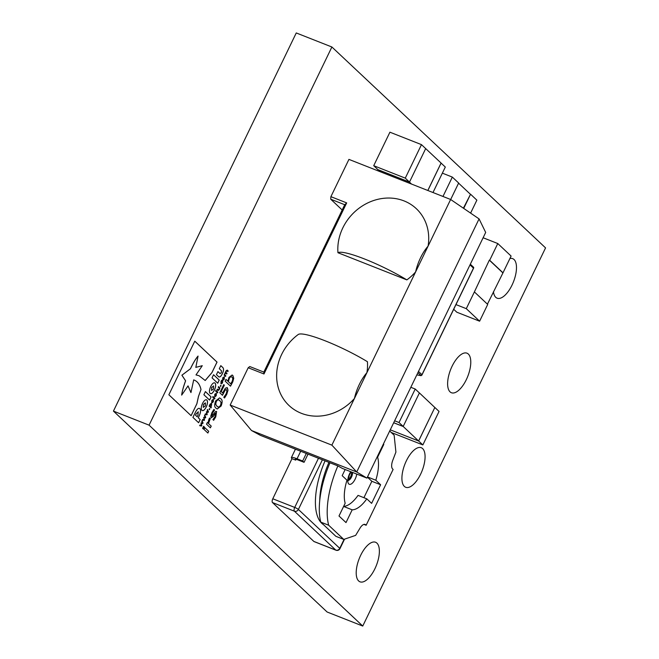<?xml version="1.0" encoding="UTF-8"?>
<svg xmlns="http://www.w3.org/2000/svg" width="659" height="659" viewBox="0 0 659 659"><rect width="100%" height="100%" fill="white"/><g stroke="black" fill="none" stroke-linecap="round" stroke-linejoin="round"><path stroke-width="0.99" d="M450.056 391.866A21.253 9.218 111.5 0 0 451.407 392.731A21.253 9.218 111.5 0 0 467.074 378.019A21.253 9.218 111.5 0 0 468.335 354.048A21.253 9.218 111.5 0 0 466.992 353.183A21.253 9.218 111.5 0 0 451.324 367.903A21.253 9.218 111.5 0 0 450.056 391.866M404.354 486.408A21.253 9.218 111.5 0 0 405.697 487.273A21.253 9.218 111.5 0 0 421.373 472.552A21.253 9.218 111.5 0 0 422.633 448.59A21.253 9.218 111.5 0 0 421.29 447.725A21.253 9.218 111.5 0 0 405.614 462.445A21.253 9.218 111.5 0 0 404.354 486.408M358.653 580.95A21.253 9.218 111.5 0 0 359.995 581.815A21.253 9.218 111.5 0 0 375.671 567.094A21.253 9.218 111.5 0 0 376.932 543.131A21.253 9.218 111.5 0 0 375.589 542.266A21.253 9.218 111.5 0 0 359.913 556.979A21.253 9.218 111.5 0 0 358.653 580.95M493.451 291.698A21.253 9.218 111.5 0 0 495.757 297.324A21.253 9.218 111.5 0 0 497.108 298.189A21.253 9.218 111.5 0 0 512.776 283.477A21.253 9.218 111.5 0 0 514.045 259.506A21.253 9.218 111.5 0 0 512.694 258.649A21.253 9.218 111.5 0 0 509.918 258.509M348.298 479.703A5.231 2.265 111.5 0 0 351.684 472.083M342.82 227.882A48.247 42.843 133.2 0 1 397.632 198.977A48.247 42.843 133.2 0 1 428.078 246.145A28.988 12.57 111.5 0 0 420.541 257.809A28.988 12.57 111.5 0 0 415.615 271.928A48.247 42.843 133.2 0 1 406.85 279.894A48.156 7.389 -154.2 0 0 337.943 252.727A48.247 42.843 133.2 0 1 342.82 227.882M450.632 199.479L366.898 372.689A48.247 42.843 -46.8 0 0 367.434 361.717A48.272 7.406 25.8 0 0 298.296 334.459A48.247 42.843 -46.8 0 0 281.648 354.435A48.247 42.843 -46.8 0 0 295.438 410.384A48.247 42.843 -46.8 0 0 354.435 398.481L366.898 372.689A28.988 12.57 111.5 0 0 359.369 384.362A28.988 12.57 111.5 0 0 354.435 398.481L331.881 445.138L230.172 405.046L248.196 367.755L249.802 366.552L263.831 372.088L344.731 204.727L330.703 199.191L330.9 196.67L348.932 159.387L450.632 199.479L479.077 218.895L485.683 232.438L366.931 478.096L342.383 468.417L337.54 465.773L260.387 435.36L251.507 430.516L230.172 405.046M218.483 376.635C219.669 377.574 220.954 376.602 222.33 373.711C223.755 370.828 223.92 368.776 222.833 367.549L220.798 365.638L219.299 368.743L221.424 370.737L221.325 372.73L220.024 373.571L217.923 371.594L216.424 374.699L218.945 376.94M219.991 373.554L217.915 371.602M201.918 410.359C203.161 411.191 204.603 410.063 206.251 406.974C207.692 403.662 207.906 401.356 206.877 400.046L206.868 400.038C205.616 399.206 204.175 400.334 202.535 403.423C201.086 406.735 200.88 409.041 201.901 410.351L202.272 410.59M201.876 410.351C203.129 411.183 204.57 410.046 206.209 406.957C207.659 403.654 207.865 401.347 206.844 400.038L206.506 399.807M203.886 394.733L209.578 400.087L211.094 396.949L205.402 391.594L203.886 394.733M205.204 380.507L211.943 372.623L217.033 362.096L194.776 341.173L168.861 394.766L191.118 415.697L196.901 403.736L198.491 396.454L201.003 389.502C199.801 384.321 197.354 381.116 193.688 379.897L190.962 392.575L188.037 385.886L181.686 395.103C182.189 391.248 183.499 386.487 185.616 380.836L181.925 375.218L190.476 368.76C193.128 363.134 195.657 358.908 198.054 356.082L195.822 367.384L202.272 365.696L195.995 374.913L199.043 375.721L205.204 380.507M194.314 380.119L193.688 379.897M199.908 408.662L199.891 408.654C198.647 407.657 197.132 408.918 195.336 412.419L192.93 417.394L198.623 422.749L200.163 419.561L198.277 417.798L199.002 416.315C200.715 412.732 201.02 410.186 199.908 408.662L199.858 408.638M212.033 377.871L217.725 383.225L219.241 380.095L213.549 374.74L212.033 377.871M210.114 393.407C211.358 394.239 212.799 393.11 214.447 390.021C215.888 386.709 216.094 384.403 215.073 383.093L215.065 383.085C213.813 382.253 212.371 383.381 210.732 386.471C209.282 389.782 209.076 392.089 210.097 393.398L210.468 393.637M210.073 393.398C211.325 394.222 212.766 393.094 214.406 390.004C215.855 386.701 216.061 384.395 215.04 383.085L214.702 382.854M222.717 381.149L222.553 382.657L221.737 383.785L220.938 383.769L221.062 381.264L221.753 380.194L221.21 383.118L222.322 382.484L222.717 381.149M222.734 381.133L221.737 383.785L220.938 383.769M220.312 386.141L220.707 385.309L221.07 385.647L220.666 386.471L220.312 386.141M218.244 387.245L218.549 386.611L219.966 387.937L219.101 389.856L217.964 390.589L217.042 389.724L217.355 389.09L218.557 390.013L219.315 388.25L218.244 387.245M217.346 389.098L218.524 390.004M215.6 391.051L215.913 390.408L217.874 392.253L217.569 392.896L215.6 391.051M214.71 396.677L214.785 394.247L216.366 393.25L216.292 395.672L214.925 396.817M216.333 393.234L216.292 395.672M209.57 405.614L209.966 404.231L211.366 403.514L211.061 407.937L209.117 406.117L209.422 405.491M211.119 403.349L211.687 404.527M226.457 389.691L225.263 389.897L222.487 395.301L219.809 392.78L223.755 384.625L224.34 385.177L221.235 391.603L222.635 392.912L225.37 388.151L227.371 387.78L227.998 390.252L226.729 394.395L224.546 397.995L223.805 397.295L226.111 393.909L226.918 391.298L226.21 389.527M226.968 387.508L227.998 390.252M216.103 408.226C214.364 407.229 214.233 404.783 215.691 400.903L219.571 397.904L220.707 398.679C222.454 399.675 222.585 402.114 221.119 406.002L217.239 409L216.103 408.226M379.971 171.62L373.719 165.689L389.914 132.195L421.472 144.634L405.277 178.136L373.719 165.689M149.074 425.162L362.747 626.05L545.561 247.891L331.889 46.995L149.074 425.162L113.439 411.109L327.111 612.005L362.747 626.05M422.856 444.932L439.051 411.43L434.849 407.476L418.654 440.978L422.856 444.932L391.298 432.485L389.7 430.986M479.612 321.197L466.292 308.667L474.389 291.921L487.709 304.442L479.612 321.197L456.819 312.209L453.705 309.285M314.285 541.616A3.138 1.359 -68.5 0 1 314.055 541.574A3.138 1.359 -68.5 0 1 313.857 541.443L335.777 550.084L294.416 511.203L272.497 502.562L313.857 541.443M272.497 502.562A3.138 1.359 -68.5 0 1 272.793 498.781L294.713 507.422L318.478 458.26M292.135 458.771L295.504 460.015A5.857 0.898 25.8 0 1 295.141 459.405A5.857 0.898 25.8 0 1 298.453 460.106L304.063 462.321L302.662 461.003L297.052 458.788A10.042 1.54 -154.2 0 0 291.377 457.585A10.042 1.54 -154.2 0 0 291.995 458.639L272.793 498.781M342.186 209.99L330.703 199.191M202.61 428.35L203.623 426.274L204.274 426.884L203.269 428.968L202.61 428.35M204.002 429.413L204.842 427.675L208.697 431.299L207.865 433.037L204.002 429.413M208.952 419.173L209.587 417.995L210.262 418.63L208.491 423.531L211.218 426.093L210.378 427.831L206.522 424.207L207.363 422.468L207.931 423.004L208.952 419.173M214.364 413.036L215.625 411.504L216.613 411.488L215.74 416.941L213.64 420.302L212.923 419.618L215.295 416.282L215.864 413.3L213.335 416.381L211.094 417.905L210.781 416.06L211.934 412.616L213.895 409.428L214.587 410.079L212.379 413.259L211.844 416.084L214.364 413.036M215.625 411.504L216.613 411.488L215.74 416.941M215.864 413.3L214.496 414.486M213.887 409.437L214.554 410.063L212.346 413.251L211.811 416.068L212.396 416.027M227.882 381.182L228.953 377.409L232.108 375.02L232.833 375.49L233.739 378.241L232.8 381.833L230.51 386.182L225.147 381.141L225.988 379.411L227.882 381.182L225.979 379.419M202.56 422.979L201.769 421.323L202.082 420.673L203.03 422.971L202.75 423.548L201.193 423.482L201.547 426.035L199.661 425.689L199.974 425.03L201.399 425.376L201.003 422.905L202.56 422.979M205.262 417.386L204.471 415.73L204.784 415.079L205.732 417.378L205.451 417.954L203.895 417.888L204.249 420.442L202.362 420.096L202.675 419.437L204.101 419.783L203.705 417.312L205.262 417.386M207.964 411.793L207.173 410.145L207.494 409.486L208.433 411.784L208.153 412.361L206.605 412.295L207.231 414.272L206.951 414.849L205.064 414.503L205.386 413.852L206.802 414.198L206.415 411.718L207.964 411.793M209.068 409.396L209.463 408.572L209.826 408.909L209.422 409.733L209.068 409.396M213.186 399.197L213.31 401.751L211.728 402.764L211.836 400.351L213.417 399.346L213.343 401.768L211.976 402.921M212.651 397.146L212.964 396.512L214.925 398.357L214.62 398.992L212.651 397.146M222.668 380.218L222.742 377.788L224.324 376.791L224.249 379.213L222.882 380.358M224.291 376.775L224.249 379.213M226.128 370.803L227.24 370.103L228.162 370.968L227.857 371.602L226.671 370.655L226.251 371.182L225.922 372.409L227.001 373.381L226.688 374.015L225.502 373.068L225.081 373.595L224.76 374.79L225.831 375.795L225.526 376.437L224.109 375.103L226.128 370.803M227.207 370.086L228.162 370.968M227.042 370.836L226.251 371.182M225.872 373.249L225.081 373.595M366.931 478.096L356.725 471.992L479.077 218.895M330.9 196.67L346.683 202.898L263.979 373.983L248.196 367.755M406.85 279.894L337.943 252.727M331.881 445.138L356.725 471.992L251.507 430.516M346.683 202.898L344.731 204.727M263.979 373.983L263.831 372.088M295.644 460.147L296.031 459.339M302.662 461.003L306.303 453.458M304.063 462.321L308.017 454.133M363.941 524.399L366.132 525.264L393.118 469.43L392.607 468.953A8.369 3.625 -68.5 0 1 392.748 460.394L395.911 452.09L394.14 435.204L389.691 431.019M329.978 462.791A62.753 27.217 111.5 0 0 320.768 522.109L335.868 536.311L343.759 539.416L355.646 535.372L359.987 528.172A8.369 3.625 -68.5 0 1 365.094 524.44A8.369 3.625 -68.5 0 1 365.621 524.786L366.132 525.264M320.768 522.109L328.66 525.223L343.759 539.416M337.853 465.946A62.753 27.217 111.5 0 0 328.66 525.223M345.159 469.513L342.178 475.674L346.988 480.197A31.377 13.608 111.5 0 0 345.168 503.237L338.998 515.997L346.008 522.587L352.178 509.827A31.377 13.608 111.5 0 0 366.816 498.838L371.618 503.361L380.614 484.744L375.811 480.23A31.377 13.608 111.5 0 0 377.623 457.189L383.793 444.421L383.39 444.042M343.652 506.367A31.377 13.608 111.5 0 0 358.043 495.379L366.816 498.838M363.916 497.693L371.849 481.292L367.409 477.116M343.619 506.45L352.178 509.827M371.849 481.292L380.614 484.744M367.483 476.943L375.811 480.23M377.129 456.992L377.623 457.189M383.299 444.232L383.793 444.421M442.972 196.464L452.338 177.09L458.648 183.021L450.674 199.512M452.338 177.09L442.362 173.152M463.392 208.186L470.559 194.224L476.869 200.155L470.608 213.112M470.213 194.084L458.582 183.153M463.705 208.401L470.559 194.224M466.292 308.667L455.97 304.598M497.776 243.533L511.096 256.054L502.998 272.81L489.686 260.28L497.776 243.533L483.113 237.751M487.421 304.17L502.998 272.81M502.652 272.669L489.332 260.148L474.389 291.921M331.889 46.995L296.253 32.95L113.439 411.109M432.988 192.527L445.311 167.048L441.069 163.078L427.815 190.484M441.102 163.094L427.856 190.5M441.085 163.045L425.599 148.514M421.472 144.634L425.681 148.588L409.486 182.09L377.92 169.643M409.486 182.09L405.277 178.136M411.496 184.05L409.453 182.073M409.437 182.115L377.904 169.684M434.849 407.476L418.597 440.995L403.193 426.464L393.703 422.716M403.193 426.464L419.404 392.929L434.808 407.46M403.234 426.472L399.024 422.518L394.634 420.788M399.024 422.518L415.219 389.024L410.829 387.294M419.421 392.978L415.219 389.024M418.597 440.995L390.268 429.825M403.176 426.497L393.687 422.757M473.739 267.842L421.826 375.235L421.958 374.716L421.093 375.679L416.834 374.872M473.516 267.241L473.475 268.147L473.648 267.34L470.328 264.218M203.615 426.282L204.274 426.884M204.241 426.875L203.236 428.943M204.834 427.691L208.697 431.299M208.664 431.283L207.832 433.004M209.578 418.012L210.262 418.63M210.18 418.712L209.405 420.211M209.364 420.195L208.491 423.531M208.45 423.515L211.218 426.093M211.185 426.076L210.353 427.806M207.354 422.485L207.931 423.004M215.584 411.488L216.58 411.471M215.707 416.925L213.607 420.285M215.822 413.284L215.312 413.308L215.822 413.284M214.455 414.47L213.335 416.381M213.302 416.373L211.061 417.888M211.811 416.068L212.363 416.01L211.811 416.068M219.546 397.896L220.707 398.679M220.674 398.662C222.421 399.659 222.553 402.097 221.086 405.985L221.119 406.002M221.086 405.985L217.223 408.992M217.898 399.642L218.599 399.733L217.898 399.642L216.251 401.438L215.674 404.272L216.992 406.306L218.813 407.246L220.534 405.45L221.103 402.624L219.785 400.581L217.94 399.659L216.284 401.455L215.707 404.288L217.025 406.315L218.846 407.254L218.178 407.171M227.965 390.235L226.729 394.395M226.696 394.379L224.513 397.978M226.424 389.675L225.263 389.897M225.23 389.889L223.731 392.344M223.689 392.336L222.454 395.285M223.747 384.642L224.34 385.177M224.307 385.169L221.235 391.603M221.202 391.586L222.635 392.912M232.092 375.012L232.833 375.49M232.792 375.482L233.739 378.241M233.698 378.233L232.8 381.833M232.767 381.816L231.185 384.296M231.26 384.543L230.485 386.158M231.96 377.212C231.26 376.231 230.378 376.61 229.307 378.357L228.368 381.66L230.666 383.802L232.05 381.619C232.957 379.353 232.94 377.887 231.993 377.228L231.367 376.816M228.368 381.66L230.666 383.802M229.307 378.357L228.401 381.676M231.993 377.228C231.301 376.248 230.411 376.627 229.34 378.373M202.066 420.706L202.75 423.548M202.708 423.531L201.193 423.482M201.16 423.473L201.827 425.459M201.786 425.442L201.547 426.035M201.506 426.019L199.661 425.681M204.776 415.112L205.732 417.378M205.699 417.361L205.451 417.954M205.419 417.946L203.862 417.88L204.529 419.865M204.496 419.849L204.249 420.442M204.216 420.434L202.362 420.088M207.478 409.519L208.433 411.784M208.401 411.768L208.153 412.361M208.12 412.353L206.605 412.295M206.564 412.287L206.951 414.849M206.918 414.841L205.064 414.495M209.463 408.58L209.397 409.709M211.654 404.519L211.341 405.845M211.308 405.829L210.765 406.735M210.732 406.727L211.366 407.303M211.333 407.287L211.028 407.913M211.028 404.14L210.064 404.577L209.719 405.779L210.534 406.537L211.069 405.755L210.847 404.008M209.719 405.779L210.567 406.554M210.064 404.577L209.76 405.796M211.061 404.156L210.097 404.593M213.079 399.972L212.017 400.54L212.223 402.254M212.898 399.848L212.05 400.557L212.256 402.27M212.033 402.13L213.129 401.57L213.112 399.98M212.956 396.529L214.925 398.357M214.892 398.341L214.587 398.967M216.259 395.655L214.677 396.66M216.028 393.868L214.966 394.436L215.188 396.158M215.847 393.744L214.999 394.453L215.172 396.158M214.982 396.026L216.078 395.466L216.061 393.884M215.905 390.425L217.874 392.253M217.841 392.245L217.536 392.863M218.541 386.619L219.966 387.937M219.925 387.92L219.628 388.546M219.101 389.856L219.505 388.431M219.068 389.848L217.931 390.573M220.707 385.326L220.641 386.446M221.704 383.777L220.905 383.752M221.968 380.457L221.267 381.495M221.235 381.479L221.21 383.118M224.217 379.197L222.635 380.202M223.986 377.409L222.923 377.978L223.129 379.699M223.805 377.286L222.956 377.994L223.162 379.708M222.94 379.568L224.035 379.007L224.019 377.426M228.129 370.959L227.833 371.577M226.218 371.165L225.922 372.409M226.045 372.508L227.001 373.381M226.96 373.373L226.663 373.991M225.048 373.587L224.76 374.79M224.727 374.782L225.831 375.795M225.798 375.787L225.493 376.404M213.623 386.026L211.663 387.426L211.465 390.441L213.475 389.065L213.475 385.927M211.465 390.441L211.696 387.443L213.656 386.042M217.701 383.2L219.208 380.078L213.541 374.749M198.59 422.724L200.122 419.552L198.244 417.781L198.96 416.299C200.682 412.715 200.987 410.17 199.875 408.654M198.326 411.891L196.25 413.695L195.517 415.219L197.181 416.785L197.98 415.211L198.17 411.776M195.517 415.219L197.214 416.793M198.375 411.916L196.283 413.712L195.55 415.228M205.163 380.49L211.91 372.607L216.992 362.088L194.767 341.189M195.995 374.905L199.043 375.721M195.789 367.376L202.272 365.696M181.686 395.103L181.653 395.095C182.156 391.232 183.466 386.479 185.583 380.82L181.892 375.21L190.443 368.743C193.095 363.117 195.624 358.891 198.021 356.066L198.054 356.082M190.929 392.566L188.004 385.869M191.094 415.664L196.868 403.72L198.458 396.438L201.003 389.502M200.97 389.494C199.759 384.304 197.321 381.1 193.647 379.881M209.546 400.062L211.061 396.94L205.394 391.611M203.277 407.386L205.278 406.01L205.46 402.995L203.466 404.379L203.277 407.386L203.507 404.395L205.262 402.871M218.442 376.618C219.636 377.558 220.922 376.586 222.297 373.694C223.714 370.811 223.887 368.76 222.791 367.541L220.79 365.654M356.758 474.085A8.369 3.625 -68.5 0 1 353.265 482.157A8.369 3.625 -68.5 0 1 348.751 483.937A8.369 3.625 -68.5 0 1 350.769 471.72M348.339 480.378A5.231 2.265 111.5 0 0 351.28 477.487A5.231 2.265 111.5 0 0 352.557 472.429M323.396 524.589A55.43 24.037 -68.5 0 1 321.773 523.304A55.43 24.037 -68.5 0 1 325.052 460.847M328.948 462.387A52.3 22.678 111.5 0 0 319.739 500.478M322.391 459.801L298.395 509.448L339.756 548.329L344.13 539.293M295.504 460.015L295.85 459.307M297.052 458.788L300.693 451.25M294.713 507.422A3.138 1.359 111.5 0 0 294.416 511.203A3.138 2.784 133.2 0 0 298.395 509.448A3.138 0.478 -154.2 0 0 294.713 507.422M335.975 550.216A3.138 3.138 0 0 0 339.953 548.659A3.138 0.478 25.8 0 0 339.756 548.329A3.138 2.784 133.2 0 1 335.777 550.084A3.138 1.359 111.5 0 0 335.975 550.216L314.055 541.574M364.468 524.333L365.621 524.786M418.49 371.445L421.958 374.716L473.475 268.147L469.999 264.885M421.093 375.679L417.897 372.673M351.156 471.877L349.278 475.246L348.273 480.617M291.377 457.585L295.438 449.174M339.953 548.659L344.55 539.153"/></g></svg>
